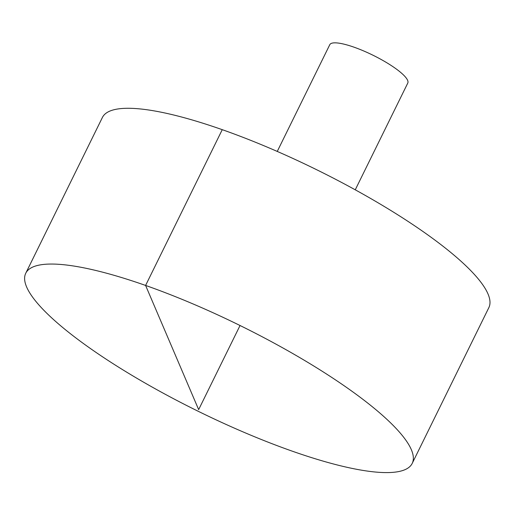 <?xml version="1.0" encoding="UTF-8"?>
<svg xmlns="http://www.w3.org/2000/svg" width="515" height="515" viewBox="0 0 515 515"><rect width="100%" height="100%" fill="white"/><g stroke="black" fill="none" stroke-linecap="round" stroke-linejoin="round"><path stroke-width="0.77" d="M38.986 305.047A215.354 47.708 26.2 0 1 25.75 273.246A215.354 47.708 26.2 0 1 240.042 325.512A215.354 47.708 26.2 0 1 412.206 463.403A215.354 47.708 26.2 0 1 245.958 433.147A215.354 47.708 26.2 0 1 38.986 305.047M25.75 273.246L102.401 117.472A215.354 47.708 26.2 0 1 316.693 169.744A215.354 47.708 26.2 0 1 488.851 307.629L412.206 463.403M277.257 151.429L329.78 44.696A43.466 9.631 26.2 0 1 373.027 55.247A43.466 9.631 26.2 0 1 407.777 83.076L355.26 189.816M240.042 325.512L198.655 409.618L145.603 285.445L222.255 129.671"/></g></svg>

